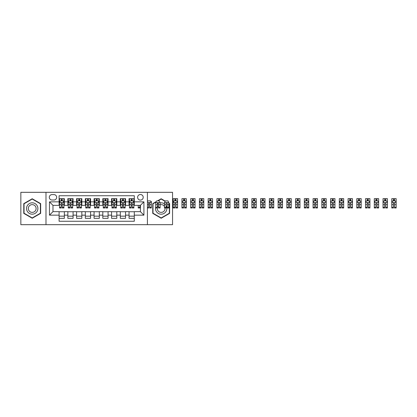 <?xml version="1.0" encoding="UTF-8"?>
<svg xmlns="http://www.w3.org/2000/svg" width="417" height="417" viewBox="0 0 417 417"><rect width="100%" height="100%" fill="white"/><g stroke="black" fill="none" stroke-linecap="round" stroke-linejoin="round"><path stroke-width="0.63" d="M140.414 194.51A2.799 2.799 0 0 0 137.615 197.309A2.799 2.799 0 0 0 140.414 200.108A2.799 2.799 0 0 0 143.208 197.309A2.799 2.799 0 0 0 140.414 194.51M147.41 224.674L172.544 224.674L172.544 192.326L147.41 192.326L147.41 224.674L45.985 224.674L45.985 192.326L20.85 192.326L20.85 224.674L45.985 224.674M134.295 198.664L129.046 198.664L129.046 201.854L125.548 201.854L125.548 205.352L129.046 205.352L129.046 201.854M125.548 201.854L125.548 198.664L120.305 198.664L120.305 201.854L116.807 201.854L116.807 205.352L120.305 205.352L120.305 201.854M116.807 201.854L116.807 198.664L111.558 198.664L111.558 201.854L108.066 201.854L108.066 205.352L111.558 205.352L111.558 201.854M108.066 201.854L108.066 198.664L102.817 198.664L102.817 201.854L99.319 201.854L99.319 205.352L102.817 205.352L102.817 201.854M99.319 201.854L99.319 198.664L94.075 198.664L94.075 201.854L90.578 201.854L90.578 205.352L94.075 205.352L94.075 201.854M90.578 201.854L90.578 198.664L85.329 198.664L85.329 201.854L81.831 201.854L81.831 205.352L85.329 205.352L85.329 201.854M81.831 201.854L81.831 198.664L76.587 198.664L76.587 201.854L73.09 201.854L73.09 205.352L76.587 205.352L76.587 201.854M73.09 201.854L73.09 198.664L67.846 198.664L67.846 205.352L64.348 205.352L64.348 198.664L59.099 198.664M59.099 218.336L64.348 218.336L64.348 211.648L67.846 211.648L67.846 218.336L73.09 218.336L73.09 211.648L76.587 211.648L76.587 215.146L73.09 215.146M76.587 215.146L76.587 218.336L81.831 218.336L81.831 211.648L85.329 211.648L85.329 215.146L81.831 215.146M85.329 215.146L85.329 218.336L90.578 218.336L90.578 211.648L94.075 211.648L94.075 215.146L90.578 215.146M94.075 215.146L94.075 218.336L99.319 218.336L99.319 211.648L102.817 211.648L102.817 215.146L99.319 215.146M102.817 215.146L102.817 218.336L108.066 218.336L108.066 211.648L111.558 211.648L111.558 215.146L108.066 215.146M111.558 215.146L111.558 218.336L116.807 218.336L116.807 211.648L120.305 211.648L120.305 215.146L116.807 215.146M120.305 215.146L120.305 218.336L125.548 218.336L125.548 211.648L129.046 211.648L129.046 215.146L125.548 215.146M52.021 200.019L53.944 200.019A2.711 2.711 0 0 0 56.655 197.309A2.711 2.711 0 0 0 53.944 194.598L52.021 194.598A2.711 2.711 0 0 0 49.31 197.309A2.711 2.711 0 0 0 52.021 200.019M147.41 192.326L45.985 192.326M134.295 201.854L134.295 195.735L59.099 195.735L59.099 205.352L52.98 205.352L52.98 211.648L59.099 211.648L59.099 221.265L134.295 221.265L134.295 211.648L140.414 211.648L140.414 205.352L134.295 205.352L134.295 201.854L143.912 201.854L143.912 215.146L134.295 215.146M59.099 215.146L49.482 215.146L49.482 201.854L59.099 201.854M129.046 215.146L129.046 218.336L134.295 218.336M59.099 200.848L59.537 200.848M61.2 200.848L62.248 200.848M63.91 200.848L64.348 200.848M59.099 205.263L59.537 205.263M61.2 205.263L62.248 205.263M63.91 205.263L64.348 205.263M59.099 211.737L64.348 211.737M59.099 216.152L64.348 216.152M67.846 205.263L68.284 205.263M69.941 205.263L70.994 205.263M72.652 205.263L73.09 205.263M67.846 200.848L68.284 200.848M69.941 200.848L70.994 200.848M72.652 200.848L73.09 200.848M67.846 211.737L73.09 211.737M67.846 216.152L73.09 216.152M76.587 211.737L81.831 211.737M76.587 216.152L81.831 216.152M76.587 200.848L77.025 200.848M78.688 200.848L79.736 200.848M81.398 200.848L81.831 200.848M76.587 205.263L77.025 205.263M78.688 205.263L79.736 205.263M81.398 205.263L81.831 205.263M85.329 211.737L90.578 211.737M85.329 216.152L90.578 216.152M85.329 200.848L85.766 200.848M87.429 200.848L88.477 200.848M90.14 200.848L90.578 200.848M85.329 205.263L85.766 205.263M87.429 205.263L88.477 205.263M90.14 205.263L90.578 205.263M94.075 211.737L99.319 211.737M94.075 216.152L99.319 216.152M94.075 200.848L94.513 200.848M96.171 200.848L97.224 200.848M98.881 200.848L99.319 200.848M94.075 205.263L94.513 205.263M96.171 205.263L97.224 205.263M98.881 205.263L99.319 205.263M102.817 211.737L108.066 211.737M102.817 216.152L108.066 216.152M102.817 200.848L103.254 200.848M104.917 200.848L105.965 200.848M107.628 200.848L108.066 200.848M102.817 205.263L103.254 205.263M104.917 205.263L105.965 205.263M107.628 205.263L108.066 205.263M111.558 211.737L116.807 211.737M111.558 216.152L116.807 216.152M111.558 200.848L111.996 200.848M113.659 200.848L114.706 200.848M116.369 200.848L116.807 200.848M111.558 205.263L111.996 205.263M113.659 205.263L114.706 205.263M116.369 205.263L116.807 205.263M120.305 211.737L125.548 211.737M120.305 216.152L125.548 216.152M120.305 200.848L120.742 200.848M122.4 200.848L123.453 200.848M125.11 200.848L125.548 200.848M120.305 205.263L120.742 205.263M122.4 205.263L123.453 205.263M125.11 205.263L125.548 205.263M129.046 211.737L134.295 211.737M129.046 216.152L134.295 216.152M129.046 200.848L129.484 200.848M131.147 200.848L132.194 200.848M133.857 200.848L134.295 200.848M129.046 205.263L129.484 205.263M131.147 205.263L132.194 205.263M133.857 205.263L134.295 205.263M52.98 205.352L49.482 201.854M52.98 211.648L49.482 215.146M143.912 201.854L140.414 205.352M143.912 215.146L140.414 211.648M32.218 218.242L40.652 213.374L40.652 203.626L32.218 198.758L23.779 203.626L23.779 213.374L32.218 218.242M156.224 201.614L152.742 203.626L152.742 213.374L161.176 218.242L169.615 213.374L169.615 203.626L168.828 203.173M165.231 201.098L161.176 198.758L157.48 200.895M62.248 199.8L61.2 199.8M63.91 207.265L62.248 207.265L62.248 207.974L63.91 207.974L63.91 202.641L63.035 200.895L60.413 200.895L59.537 202.641L59.537 207.974L61.2 207.974L61.2 207.265L59.537 207.265M59.537 202.641L59.537 198.664M63.91 202.641L63.91 198.664M61.2 200.895L61.2 198.664M62.248 198.664L62.248 200.895M62.248 207.265L62.248 203.298C61.898 202.626 61.549 202.626 61.2 203.298L61.2 207.265M32.218 202.818A5.682 5.682 0 0 0 26.532 208.5A5.682 5.682 0 0 0 32.218 214.182A5.682 5.682 0 0 0 37.9 208.5A5.682 5.682 0 0 0 32.218 202.818M32.218 204.611A3.889 3.889 0 0 0 28.325 208.5A3.889 3.889 0 0 0 32.218 212.389A3.889 3.889 0 0 0 36.107 208.5A3.889 3.889 0 0 0 32.218 204.611M40.392 213.217L32.218 217.94L24.04 213.217L24.04 203.783L32.218 199.06L40.392 203.783L40.392 213.217M155.713 206.941A5.682 5.682 0 0 0 166.102 211.341A5.682 5.682 0 0 0 166.117 205.69M158.424 205.753A3.889 3.889 0 0 0 157.376 207.682M157.324 207.974A3.889 3.889 0 0 0 164.548 210.444A3.889 3.889 0 0 0 165.033 207.974M168.828 203.475L169.354 203.783L169.354 213.217L161.176 217.94L153.003 213.217L153.003 203.783L156.015 202.042M158.001 200.895L161.176 199.06L165.111 201.333M164.454 203.856A5.682 5.682 0 0 0 160.086 202.923M158.424 203.527A5.682 5.682 0 0 0 157.376 204.278M164.454 206.405A3.889 3.889 0 0 0 160.086 204.768M70.994 199.8L69.941 199.8M72.652 207.265L70.994 207.265L70.994 207.974L72.652 207.974L72.652 202.641L71.781 200.895L69.154 200.895L68.284 202.641L68.284 207.974L69.941 207.974L69.941 207.265L68.284 207.265M68.284 202.641L68.284 198.664M72.652 202.641L72.652 198.664M69.941 200.895L69.941 198.664M70.994 198.664L70.994 200.895M70.994 207.265L70.994 203.298C70.645 202.626 70.291 202.626 69.941 203.298L69.941 207.265M79.736 199.8L78.688 199.8M81.398 207.265L79.736 207.265L79.736 207.974L81.398 207.974L81.398 202.641L80.523 200.895L77.901 200.895L77.025 202.641L77.025 207.974L78.688 207.974L78.688 207.265L77.025 207.265M77.025 202.641L77.025 198.664M81.398 202.641L81.398 198.664M78.688 200.895L78.688 198.664M79.736 198.664L79.736 200.895M79.736 207.265L79.736 203.298C79.386 202.626 79.037 202.626 78.688 203.298L78.688 207.265M88.477 199.8L87.429 199.8M90.14 207.265L88.477 207.265L88.477 207.974L90.14 207.974L90.14 202.641L89.264 200.895L86.642 200.895L85.766 202.641L85.766 207.974L87.429 207.974L87.429 207.265L85.766 207.265M85.766 202.641L85.766 198.664M90.14 202.641L90.14 198.664M87.429 200.895L87.429 198.664M88.477 198.664L88.477 200.895M88.477 207.265L88.477 203.298C88.128 202.626 87.779 202.626 87.429 203.298L87.429 207.265M97.224 199.8L96.171 199.8M98.881 207.265L97.224 207.265L97.224 207.974L98.881 207.974L98.881 202.641L98.011 200.895L95.384 200.895L94.513 202.641L94.513 207.974L96.171 207.974L96.171 207.265L94.513 207.265M94.513 202.641L94.513 198.664M98.881 202.641L98.881 198.664M96.171 200.895L96.171 198.664M97.224 198.664L97.224 200.895M97.224 207.265L97.224 203.298C96.874 202.626 96.525 202.626 96.171 203.298L96.171 207.265M105.965 199.8L104.917 199.8M107.628 207.265L105.965 207.265L105.965 207.974L107.628 207.974L107.628 202.641L106.752 200.895L104.13 200.895L103.254 202.641L103.254 207.974L104.917 207.974L104.917 207.265L103.254 207.265M103.254 202.641L103.254 198.664M107.628 202.641L107.628 198.664M104.917 200.895L104.917 198.664M105.965 198.664L105.965 200.895M105.965 207.265L105.965 203.298C105.616 202.626 105.266 202.626 104.917 203.298L104.917 207.265M114.706 199.8L113.659 199.8M116.369 207.265L114.706 207.265L114.706 207.974L116.369 207.974L116.369 202.641L115.493 200.895L112.871 200.895L111.996 202.641L111.996 207.974L113.659 207.974L113.659 207.265L111.996 207.265M111.996 202.641L111.996 198.664M116.369 202.641L116.369 198.664M113.659 200.895L113.659 198.664M114.706 198.664L114.706 200.895M114.706 207.265L114.706 203.298C114.357 202.626 114.008 202.626 113.659 203.298L113.659 207.265M123.453 199.8L122.4 199.8M125.11 207.265L123.453 207.265L123.453 207.974L125.11 207.974L125.11 202.641L124.24 200.895L121.613 200.895L120.742 202.641L120.742 207.974L122.4 207.974L122.4 207.265L120.742 207.265M120.742 202.641L120.742 198.664M125.11 202.641L125.11 198.664M122.4 200.895L122.4 198.664M123.453 198.664L123.453 200.895M123.453 207.265L123.453 203.298C123.104 202.626 122.754 202.626 122.4 203.298L122.4 207.265M132.194 199.8L131.147 199.8M133.857 207.265L132.194 207.265L132.194 207.974L133.857 207.974L133.857 202.641L132.981 200.895L130.359 200.895L129.484 202.641L129.484 207.974L131.147 207.974L131.147 207.265L129.484 207.265M129.484 202.641L129.484 198.664M133.857 202.641L133.857 198.664M131.147 200.895L131.147 198.664M132.194 198.664L132.194 200.895M132.194 207.265L132.194 203.298C131.845 202.626 131.496 202.626 131.147 203.298L131.147 207.265M138.225 207.265L138.225 207.974L139.888 207.974L139.888 207.265L138.225 207.265L138.225 205.352M139.888 205.352L139.888 207.265M151.34 201.375L151.34 207.974L149.682 207.974L149.682 203.298C149.333 202.626 148.984 202.626 148.629 203.298L148.629 207.974L147.41 207.974M151.34 202.641L150.469 200.895L147.842 200.895L147.41 201.765M160.086 207.265L158.424 207.265L158.424 207.974L160.086 207.974L160.086 202.641L159.211 200.895L156.589 200.895L155.713 202.641L155.713 207.974L157.376 207.974L157.376 207.265L155.713 207.265M158.424 207.265L158.424 203.298C158.074 202.626 157.725 202.626 157.376 203.298L157.376 207.265M168.828 207.265L167.165 207.265L167.165 207.974L168.828 207.974L168.828 202.641L167.952 200.895L165.33 200.895L164.454 202.641L164.454 207.974L166.117 207.974L166.117 207.265L164.454 207.265M167.165 207.265L167.165 203.298C166.816 202.626 166.466 202.626 166.117 203.298L166.117 207.265M174.859 198.664L177.569 198.664L177.569 207.974L175.911 207.974L175.911 203.298C175.562 202.626 175.213 202.626 174.859 203.298L174.859 207.974L173.201 207.974L173.201 198.664L174.859 198.664L174.859 200.895M175.911 199.8L174.859 199.8M177.569 202.641L176.699 200.895L174.071 200.895L173.201 202.641M175.911 198.664L175.911 200.895M175.911 200.848L174.859 200.848M183.605 198.664L186.316 198.664L186.316 207.974L184.653 207.974L184.653 203.298C184.304 202.626 183.954 202.626 183.605 203.298L183.605 207.974L181.942 207.974L181.942 198.664L183.605 198.664L183.605 200.895M184.653 199.8L183.605 199.8M186.316 202.641L185.44 200.895L182.818 200.895L181.942 202.641M184.653 198.664L184.653 200.895M184.653 200.848L183.605 200.848M192.346 198.664L195.057 198.664L195.057 207.974L193.394 207.974L193.394 203.298C193.045 202.626 192.696 202.626 192.346 203.298L192.346 207.974L190.684 207.974L190.684 198.664L192.346 198.664L192.346 200.895M193.394 199.8L192.346 199.8M195.057 202.641L194.181 200.895L191.559 200.895L190.684 202.641M193.394 198.664L193.394 200.895M193.394 200.848L192.346 200.848M201.088 198.664L203.798 198.664L203.798 207.974L202.141 207.974L202.141 203.298C201.792 202.626 201.442 202.626 201.088 203.298L201.088 207.974L199.43 207.974L199.43 198.664L201.088 198.664L201.088 200.895M202.141 199.8L201.088 199.8M203.798 202.641L202.928 200.895L200.301 200.895L199.43 202.641M202.141 198.664L202.141 200.895M202.141 200.848L201.088 200.848M209.834 198.664L212.545 198.664L212.545 207.974L210.882 207.974L210.882 203.298C210.533 202.626 210.184 202.626 209.834 203.298L209.834 207.974L208.172 207.974L208.172 198.664L209.834 198.664L209.834 200.895M210.882 199.8L209.834 199.8M212.545 202.641L211.669 200.895L209.047 200.895L208.172 202.641M210.882 198.664L210.882 200.895M210.882 200.848L209.834 200.848M218.576 198.664L221.286 198.664L221.286 207.974L219.623 207.974L219.623 203.298C219.274 202.626 218.925 202.626 218.576 203.298L218.576 207.974L216.913 207.974L216.913 198.664L218.576 198.664L218.576 200.895M219.623 199.8L218.576 199.8M221.286 202.641L220.411 200.895L217.789 200.895L216.913 202.641M219.623 198.664L219.623 200.895M219.623 200.848L218.576 200.848M227.317 198.664L230.028 198.664L230.028 207.974L228.37 207.974L228.37 203.298C228.021 202.626 227.672 202.626 227.317 203.298L227.317 207.974L225.66 207.974L225.66 198.664L227.317 198.664L227.317 200.895M228.37 199.8L227.317 199.8M230.028 202.641L229.157 200.895L226.535 200.895L225.66 202.641M228.37 198.664L228.37 200.895M228.37 200.848L227.317 200.848M236.064 198.664L238.774 198.664L238.774 207.974L237.111 207.974L237.111 203.298C236.762 202.626 236.413 202.626 236.064 203.298L236.064 207.974L234.401 207.974L234.401 198.664L236.064 198.664L236.064 200.895M237.111 199.8L236.064 199.8M238.774 202.641L237.898 200.895L235.277 200.895L234.401 202.641M237.111 198.664L237.111 200.895M237.111 200.848L236.064 200.848M244.805 198.664L247.516 198.664L247.516 207.974L245.853 207.974L245.853 203.298C245.504 202.626 245.154 202.626 244.805 203.298L244.805 207.974L243.142 207.974L243.142 198.664L244.805 198.664L244.805 200.895M245.853 199.8L244.805 199.8M247.516 202.641L246.64 200.895L244.018 200.895L243.142 202.641M245.853 198.664L245.853 200.895M245.853 200.848L244.805 200.848M253.552 198.664L256.257 198.664L256.257 207.974L254.599 207.974L254.599 203.298C254.25 202.626 253.901 202.626 253.552 203.298L253.552 207.974L251.889 207.974L251.889 198.664L253.552 198.664L253.552 200.895M254.599 199.8L253.552 199.8M256.257 202.641L255.386 200.895L252.765 200.895L251.889 202.641M254.599 198.664L254.599 200.895M254.599 200.848L253.552 200.848M262.293 198.664L265.003 198.664L265.003 207.974L263.341 207.974L263.341 203.298C262.991 202.626 262.642 202.626 262.293 203.298L262.293 207.974L260.63 207.974L260.63 198.664L262.293 198.664L262.293 200.895M263.341 199.8L262.293 199.8M265.003 202.641L264.128 200.895L261.506 200.895L260.63 202.641M263.341 198.664L263.341 200.895M263.341 200.848L262.293 200.848M271.034 198.664L273.745 198.664L273.745 207.974L272.082 207.974L272.082 203.298C271.733 202.626 271.384 202.626 271.034 203.298L271.034 207.974L269.377 207.974L269.377 198.664L271.034 198.664L271.034 200.895M272.082 199.8L271.034 199.8M273.745 202.641L272.869 200.895L270.247 200.895L269.377 202.641M272.082 198.664L272.082 200.895M272.082 200.848L271.034 200.848M279.781 198.664L282.491 198.664L282.491 207.974L280.829 207.974L280.829 203.298C280.479 202.626 280.13 202.626 279.781 203.298L279.781 207.974L278.118 207.974L278.118 198.664L279.781 198.664L279.781 200.895M280.829 199.8L279.781 199.8M282.491 202.641L281.616 200.895L278.994 200.895L278.118 202.641M280.829 198.664L280.829 200.895M280.829 200.848L279.781 200.848M288.522 198.664L291.233 198.664L291.233 207.974L289.57 207.974L289.57 203.298C289.221 202.626 288.872 202.626 288.522 203.298L288.522 207.974L286.86 207.974L286.86 198.664L288.522 198.664L288.522 200.895M289.57 199.8L288.522 199.8M291.233 202.641L290.357 200.895L287.735 200.895L286.86 202.641M289.57 198.664L289.57 200.895M289.57 200.848L288.522 200.848M297.264 198.664L299.974 198.664L299.974 207.974L298.317 207.974L298.317 203.298C297.967 202.626 297.613 202.626 297.264 203.298L297.264 207.974L295.606 207.974L295.606 198.664L297.264 198.664L297.264 200.895M298.317 199.8L297.264 199.8M299.974 202.641L299.098 200.895L296.477 200.895L295.606 202.641M298.317 198.664L298.317 200.895M298.317 200.848L297.264 200.848M306.01 198.664L308.721 198.664L308.721 207.974L307.058 207.974L307.058 203.298C306.709 202.626 306.359 202.626 306.01 203.298L306.01 207.974L304.347 207.974L304.347 198.664L306.01 198.664L306.01 200.895M307.058 199.8L306.01 199.8M308.721 202.641L307.845 200.895L305.223 200.895L304.347 202.641M307.058 198.664L307.058 200.895M307.058 200.848L306.01 200.848M314.752 198.664L317.462 198.664L317.462 207.974L315.799 207.974L315.799 203.298C315.45 202.626 315.101 202.626 314.752 203.298L314.752 207.974L313.089 207.974L313.089 198.664L314.752 198.664L314.752 200.895M315.799 199.8L314.752 199.8M317.462 202.641L316.586 200.895L313.965 200.895L313.089 202.641M315.799 198.664L315.799 200.895M315.799 200.848L314.752 200.848M323.493 198.664L326.203 198.664L326.203 207.974L324.546 207.974L324.546 203.298C324.197 202.626 323.842 202.626 323.493 203.298L323.493 207.974L321.835 207.974L321.835 198.664L323.493 198.664L323.493 200.895M324.546 199.8L323.493 199.8M326.203 202.641L325.333 200.895L322.706 200.895L321.835 202.641M324.546 198.664L324.546 200.895M324.546 200.848L323.493 200.848M332.24 198.664L334.95 198.664L334.95 207.974L333.287 207.974L333.287 203.298C332.938 202.626 332.589 202.626 332.24 203.298L332.24 207.974L330.577 207.974L330.577 198.664L332.24 198.664L332.24 200.895M333.287 199.8L332.24 199.8M334.95 202.641L334.074 200.895L331.452 200.895L330.577 202.641M333.287 198.664L333.287 200.895M333.287 200.848L332.24 200.848M340.981 198.664L343.691 198.664L343.691 207.974L342.029 207.974L342.029 203.298C341.679 202.626 341.33 202.626 340.981 203.298L340.981 207.974L339.318 207.974L339.318 198.664L340.981 198.664L340.981 200.895M342.029 199.8L340.981 199.8M343.691 202.641L342.816 200.895L340.194 200.895L339.318 202.641M342.029 198.664L342.029 200.895M342.029 200.848L340.981 200.848M349.722 198.664L352.433 198.664L352.433 207.974L350.775 207.974L350.775 203.298C350.426 202.626 350.072 202.626 349.722 203.298L349.722 207.974L348.065 207.974L348.065 198.664L349.722 198.664L349.722 200.895M350.775 199.8L349.722 199.8M352.433 202.641L351.562 200.895L348.935 200.895L348.065 202.641M350.775 198.664L350.775 200.895M350.775 200.848L349.722 200.848M358.469 198.664L361.179 198.664L361.179 207.974L359.517 207.974L359.517 203.298C359.167 202.626 358.818 202.626 358.469 203.298L358.469 207.974L356.806 207.974L356.806 198.664L358.469 198.664L358.469 200.895M359.517 199.8L358.469 199.8M361.179 202.641L360.304 200.895L357.682 200.895L356.806 202.641M359.517 198.664L359.517 200.895M359.517 200.848L358.469 200.848M367.21 198.664L369.921 198.664L369.921 207.974L368.258 207.974L368.258 203.298C367.909 202.626 367.559 202.626 367.21 203.298L367.21 207.974L365.547 207.974L365.547 198.664L367.21 198.664L367.21 200.895M368.258 199.8L367.21 199.8M369.921 202.641L369.045 200.895L366.423 200.895L365.547 202.641M368.258 198.664L368.258 200.895M368.258 200.848L367.21 200.848M375.952 198.664L378.662 198.664L378.662 207.974L377.004 207.974L377.004 203.298C376.655 202.626 376.306 202.626 375.952 203.298L375.952 207.974L374.294 207.974L374.294 198.664L375.952 198.664L375.952 200.895M377.004 199.8L375.952 199.8M378.662 202.641L377.792 200.895L375.164 200.895L374.294 202.641M377.004 198.664L377.004 200.895M377.004 200.848L375.952 200.848M384.698 198.664L387.409 198.664L387.409 207.974L385.746 207.974L385.746 203.298C385.397 202.626 385.047 202.626 384.698 203.298L384.698 207.974L383.035 207.974L383.035 198.664L384.698 198.664L384.698 200.895M385.746 199.8L384.698 199.8M387.409 202.641L386.533 200.895L383.911 200.895L383.035 202.641M385.746 198.664L385.746 200.895M385.746 200.848L384.698 200.848M393.439 198.664L396.15 198.664L396.15 207.974L394.487 207.974L394.487 203.298C394.138 202.626 393.789 202.626 393.439 203.298L393.439 207.974L391.777 207.974L391.777 198.664L393.439 198.664L393.439 200.895M394.487 199.8L393.439 199.8M396.15 202.641L395.274 200.895L392.652 200.895L391.777 202.641M394.487 198.664L394.487 200.895M394.487 200.848L393.439 200.848M67.846 215.146L64.348 215.146M67.846 201.854L64.348 201.854M63.89 202.599L59.558 202.599M59.537 201.375L60.173 201.375M63.275 201.375L63.91 201.375M61.2 204.669L59.537 204.669M63.91 204.669L62.248 204.669M62.248 200.358L61.2 200.358M72.631 202.599L68.305 202.599M68.284 201.375L68.914 201.375M72.021 201.375L72.652 201.375M69.941 204.669L68.284 204.669M72.652 204.669L70.994 204.669M70.994 200.358L69.941 200.358M81.372 202.599L77.046 202.599M77.025 201.375L77.661 201.375M80.762 201.375L81.398 201.375M78.688 204.669L77.025 204.669M81.398 204.669L79.736 204.669M79.736 200.358L78.688 200.358M90.119 202.599L85.787 202.599M85.766 201.375L86.402 201.375M89.504 201.375L90.14 201.375M87.429 204.669L85.766 204.669M90.14 204.669L88.477 204.669M88.477 200.358L87.429 200.358M98.86 202.599L94.534 202.599M94.513 201.375L95.144 201.375M98.25 201.375L98.881 201.375M96.171 204.669L94.513 204.669M98.881 204.669L97.224 204.669M97.224 200.358L96.171 200.358M107.602 202.599L103.275 202.599M103.254 201.375L103.89 201.375M106.992 201.375L107.628 201.375M104.917 204.669L103.254 204.669M107.628 204.669L105.965 204.669M105.965 200.358L104.917 200.358M116.348 202.599L112.022 202.599M111.996 201.375L112.632 201.375M115.733 201.375L116.369 201.375M113.659 204.669L111.996 204.669M116.369 204.669L114.706 204.669M114.706 200.358L113.659 200.358M125.09 202.599L120.763 202.599M120.742 201.375L121.373 201.375M124.48 201.375L125.11 201.375M122.4 204.669L120.742 204.669M125.11 204.669L123.453 204.669M123.453 200.358L122.4 200.358M133.831 202.599L129.505 202.599M129.484 201.375L130.12 201.375M133.221 201.375L133.857 201.375M131.147 204.669L129.484 204.669M133.857 204.669L132.194 204.669M132.194 200.358L131.147 200.358M151.319 202.599L147.41 202.599M148.629 207.265L147.41 207.265M151.34 207.265L149.682 207.265M148.629 204.669L147.41 204.669M151.34 204.669L149.682 204.669M160.065 202.599L155.734 202.599M157.376 204.669L155.713 204.669M160.086 204.669L158.424 204.669M168.807 202.599L164.48 202.599M166.117 204.669L164.454 204.669M168.828 204.669L167.165 204.669M177.548 202.599L173.222 202.599M173.201 201.375L173.832 201.375M176.938 201.375L177.569 201.375M174.859 207.265L173.201 207.265M177.569 207.265L175.911 207.265M174.859 204.669L173.201 204.669M177.569 204.669L175.911 204.669M175.911 200.358L174.859 200.358M186.295 202.599L181.963 202.599M181.942 201.375L182.578 201.375M185.68 201.375L186.316 201.375M183.605 207.265L181.942 207.265M186.316 207.265L184.653 207.265M183.605 204.669L181.942 204.669M186.316 204.669L184.653 204.669M184.653 200.358L183.605 200.358M195.036 202.599L190.71 202.599M190.684 201.375L191.32 201.375M194.421 201.375L195.057 201.375M192.346 207.265L190.684 207.265M195.057 207.265L193.394 207.265M192.346 204.669L190.684 204.669M195.057 204.669L193.394 204.669M193.394 200.358L192.346 200.358M203.777 202.599L199.451 202.599M199.43 201.375L200.061 201.375M203.168 201.375L203.798 201.375M201.088 207.265L199.43 207.265M203.798 207.265L202.141 207.265M201.088 204.669L199.43 204.669M203.798 204.669L202.141 204.669M202.141 200.358L201.088 200.358M212.524 202.599L208.192 202.599M208.172 201.375L208.808 201.375M211.909 201.375L212.545 201.375M209.834 207.265L208.172 207.265M212.545 207.265L210.882 207.265M209.834 204.669L208.172 204.669M212.545 204.669L210.882 204.669M210.882 200.358L209.834 200.358M221.265 202.599L216.939 202.599M216.913 201.375L217.549 201.375M220.656 201.375L221.286 201.375M218.576 207.265L216.913 207.265M221.286 207.265L219.623 207.265M218.576 204.669L216.913 204.669M221.286 204.669L219.623 204.669M219.623 200.358L218.576 200.358M230.007 202.599L225.68 202.599M225.66 201.375L226.29 201.375M229.397 201.375L230.028 201.375M227.317 207.265L225.66 207.265M230.028 207.265L228.37 207.265M227.317 204.669L225.66 204.669M230.028 204.669L228.37 204.669M228.37 200.358L227.317 200.358M238.753 202.599L234.422 202.599M234.401 201.375L235.037 201.375M238.138 201.375L238.774 201.375M236.064 207.265L234.401 207.265M238.774 207.265L237.111 207.265M236.064 204.669L234.401 204.669M238.774 204.669L237.111 204.669M237.111 200.358L236.064 200.358M247.495 202.599L243.168 202.599M243.142 201.375L243.778 201.375M246.885 201.375L247.516 201.375M244.805 207.265L243.142 207.265M247.516 207.265L245.853 207.265M244.805 204.669L243.142 204.669M247.516 204.669L245.853 204.669M245.853 200.358L244.805 200.358M256.236 202.599L251.91 202.599M251.889 201.375L252.52 201.375M255.626 201.375L256.257 201.375M253.552 207.265L251.889 207.265M256.257 207.265L254.599 207.265M253.552 204.669L251.889 204.669M256.257 204.669L254.599 204.669M254.599 200.358L253.552 200.358M264.983 202.599L260.651 202.599M260.63 201.375L261.266 201.375M264.368 201.375L265.003 201.375M262.293 207.265L260.63 207.265M265.003 207.265L263.341 207.265M262.293 204.669L260.63 204.669M265.003 204.669L263.341 204.669M263.341 200.358L262.293 200.358M273.724 202.599L269.398 202.599M269.377 201.375L270.007 201.375M273.114 201.375L273.745 201.375M271.034 207.265L269.377 207.265M273.745 207.265L272.082 207.265M271.034 204.669L269.377 204.669M273.745 204.669L272.082 204.669M272.082 200.358L271.034 200.358M282.465 202.599L278.139 202.599M278.118 201.375L278.749 201.375M281.856 201.375L282.491 201.375M279.781 207.265L278.118 207.265M282.491 207.265L280.829 207.265M279.781 204.669L278.118 204.669M282.491 204.669L280.829 204.669M280.829 200.358L279.781 200.358M291.212 202.599L286.88 202.599M286.86 201.375L287.495 201.375M290.597 201.375L291.233 201.375M288.522 207.265L286.86 207.265M291.233 207.265L289.57 207.265M288.522 204.669L286.86 204.669M291.233 204.669L289.57 204.669M289.57 200.358L288.522 200.358M299.953 202.599L295.627 202.599M295.606 201.375L296.237 201.375M299.343 201.375L299.974 201.375M297.264 207.265L295.606 207.265M299.974 207.265L298.317 207.265M297.264 204.669L295.606 204.669M299.974 204.669L298.317 204.669M298.317 200.358L297.264 200.358M308.695 202.599L304.368 202.599M304.347 201.375L304.978 201.375M308.085 201.375L308.721 201.375M306.01 207.265L304.347 207.265M308.721 207.265L307.058 207.265M306.01 204.669L304.347 204.669M308.721 204.669L307.058 204.669M307.058 200.358L306.01 200.358M317.441 202.599L313.11 202.599M313.089 201.375L313.725 201.375M316.826 201.375L317.462 201.375M314.752 207.265L313.089 207.265M317.462 207.265L315.799 207.265M314.752 204.669L313.089 204.669M317.462 204.669L315.799 204.669M315.799 200.358L314.752 200.358M326.183 202.599L321.856 202.599M321.835 201.375L322.466 201.375M325.573 201.375L326.203 201.375M323.493 207.265L321.835 207.265M326.203 207.265L324.546 207.265M323.493 204.669L321.835 204.669M326.203 204.669L324.546 204.669M324.546 200.358L323.493 200.358M334.924 202.599L330.598 202.599M330.577 201.375L331.213 201.375M334.314 201.375L334.95 201.375M332.24 207.265L330.577 207.265M334.95 207.265L333.287 207.265M332.24 204.669L330.577 204.669M334.95 204.669L333.287 204.669M333.287 200.358L332.24 200.358M343.671 202.599L339.339 202.599M339.318 201.375L339.954 201.375M343.055 201.375L343.691 201.375M340.981 207.265L339.318 207.265M343.691 207.265L342.029 207.265M340.981 204.669L339.318 204.669M343.691 204.669L342.029 204.669M342.029 200.358L340.981 200.358M352.412 202.599L348.086 202.599M348.065 201.375L348.695 201.375M351.802 201.375L352.433 201.375M349.722 207.265L348.065 207.265M352.433 207.265L350.775 207.265M349.722 204.669L348.065 204.669M352.433 204.669L350.775 204.669M350.775 200.358L349.722 200.358M361.153 202.599L356.827 202.599M356.806 201.375L357.442 201.375M360.543 201.375L361.179 201.375M358.469 207.265L356.806 207.265M361.179 207.265L359.517 207.265M358.469 204.669L356.806 204.669M361.179 204.669L359.517 204.669M359.517 200.358L358.469 200.358M369.9 202.599L365.568 202.599M365.547 201.375L366.183 201.375M369.285 201.375L369.921 201.375M367.21 207.265L365.547 207.265M369.921 207.265L368.258 207.265M367.21 204.669L365.547 204.669M369.921 204.669L368.258 204.669M368.258 200.358L367.21 200.358M378.641 202.599L374.315 202.599M374.294 201.375L374.925 201.375M378.031 201.375L378.662 201.375M375.952 207.265L374.294 207.265M378.662 207.265L377.004 207.265M375.952 204.669L374.294 204.669M378.662 204.669L377.004 204.669M377.004 200.358L375.952 200.358M387.383 202.599L383.056 202.599M383.035 201.375L383.671 201.375M386.773 201.375L387.409 201.375M384.698 207.265L383.035 207.265M387.409 207.265L385.746 207.265M384.698 204.669L383.035 204.669M387.409 204.669L385.746 204.669M385.746 200.358L384.698 200.358M396.129 202.599L391.803 202.599M391.777 201.375L392.413 201.375M395.514 201.375L396.15 201.375M393.439 207.265L391.777 207.265M396.15 207.265L394.487 207.265M393.439 204.669L391.777 204.669M396.15 204.669L394.487 204.669M394.487 200.358L393.439 200.358"/></g></svg>
